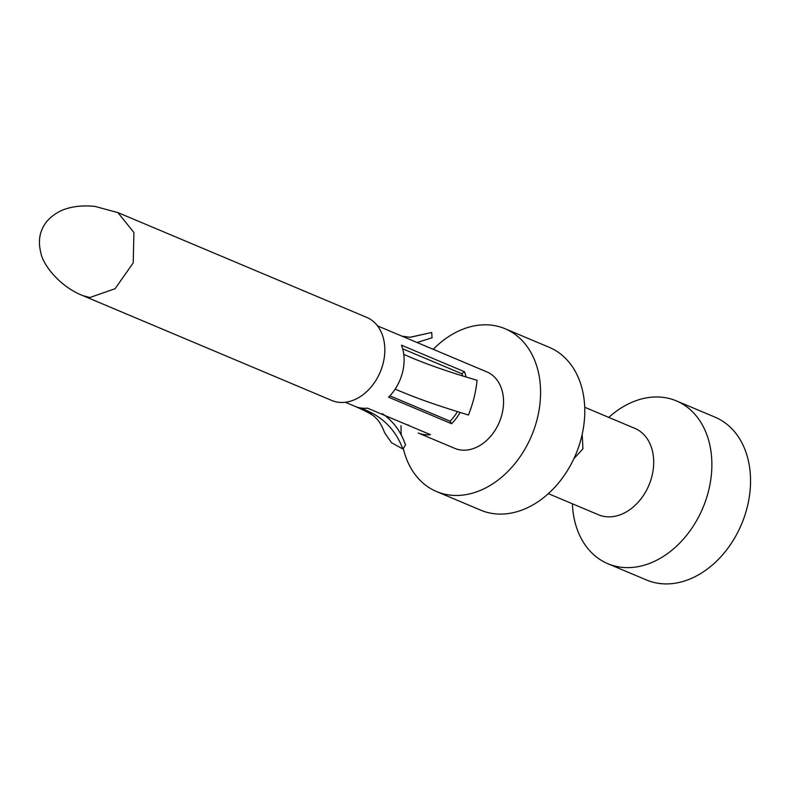 <?xml version="1.0" encoding="UTF-8"?>
<svg xmlns="http://www.w3.org/2000/svg" width="790" height="790" viewBox="0 0 790 790"><rect width="100%" height="100%" fill="white"/><g stroke="black" fill="none" stroke-linecap="round" stroke-linejoin="round"><path stroke-width="1.19" d="M582.181 434.352L582.951 448.819L573.856 458.694M584.719 407.265L634.874 428.387A46.867 34.997 112.8 0 1 650.644 480.616A46.867 34.997 112.8 0 1 605.535 516.65A46.867 34.997 -67.2 0 1 598.494 514.774L548.339 493.651M608.784 417.397A88.332 65.945 -67.2 0 1 663.126 397.36A88.332 65.945 112.8 0 1 676.388 400.885A88.332 65.945 112.8 0 1 706.112 499.31A88.332 65.945 112.8 0 1 621.088 567.22A88.332 65.945 -67.2 0 1 607.816 563.685A88.332 65.945 -67.2 0 1 572.394 503.783M505.096 328.729L549.297 347.353A88.332 65.945 112.8 0 1 579.021 445.777A88.332 65.945 112.8 0 1 493.997 513.688A88.332 65.945 -67.2 0 1 480.725 510.162L436.524 491.538A88.332 65.945 -67.2 0 0 449.787 495.063A88.332 65.945 112.8 0 0 534.81 427.163A88.332 65.945 112.8 0 0 505.096 328.729A88.332 65.945 112.8 0 0 491.824 325.204A88.332 65.945 -67.2 0 0 433.236 349.318M402.811 448.997L391.475 442.676L384.651 432.792C381.945 425.721 378.983 420.774 375.783 417.969C373.611 415.283 366.767 411.442 355.253 406.445A41.465 30.958 -67.2 0 0 359.203 407.709A41.465 30.958 -67.2 0 0 361.484 408.104A41.465 30.958 -67.2 0 0 367.459 408.134L430.451 434.668A41.465 30.958 112.8 0 1 424.477 434.638A41.465 30.958 112.8 0 1 418.246 432.979L454.714 448.345A41.465 30.958 -67.2 0 0 499.339 422.156A41.465 30.958 -67.2 0 0 486.907 371.922L377.492 325.845M401.043 425.741A88.332 65.945 -67.2 0 0 401.31 435.27M403.295 448.365A88.332 65.945 -67.2 0 0 436.524 491.538M83.098 295.727L83.128 295.737C59.783 286.731 42.67 264.69 40.725 252.257C38.661 243.725 39.095 236.121 42.018 229.436C44.783 222.691 49.958 217.092 57.532 212.629C64.158 208.481 77.588 204.422 95.284 206.486L118.115 212.678L366.738 317.402A45.07 33.644 112.8 0 1 381.896 367.617A45.07 33.644 112.8 0 1 338.525 402.268A45.07 33.644 -67.2 0 1 331.751 400.461L83.325 295.825M460.096 412.439A41.465 30.958 112.8 0 1 451.584 423.716L388.591 397.182A41.465 30.958 -67.2 0 0 395.188 389.065A41.465 30.958 -67.2 0 0 403.769 354.404A41.465 30.958 -67.2 0 0 401.458 345.181L464.451 371.715A41.465 30.958 112.8 0 1 466.08 377.028M417.09 342.524L432.061 337.745L431.686 332.481L410.079 337.261L401.962 336.145M431.646 332.481L410.365 337.281M468.46 415.007C435.468 404.934 417.081 398.456 395.148 389.124M468.48 414.967C473.151 403.127 476.005 391.573 477.051 380.306M403.749 354.335C422.62 362.867 447.061 371.507 477.061 380.257M462.624 375.971A37.851 28.262 -67.2 0 0 461.834 373.719L464.451 371.715M461.834 373.719L402.663 348.795M451.584 423.716L450.083 421.198A37.851 28.262 -67.2 0 0 457.45 411.62M450.083 421.198L389.885 395.839M607.816 563.685L646.496 579.979A88.332 65.945 -67.2 0 0 659.769 583.514A88.332 65.945 112.8 0 0 744.782 515.603A88.332 65.945 112.8 0 0 715.069 417.179L676.388 400.885M359.262 407.719C380.662 414.681 395.188 428.447 402.851 449.006L405.517 445.027C400.965 431.557 393.252 421.119 382.39 413.713M408.519 425.425A41.465 30.958 112.8 0 1 408.005 424.763M118.026 212.777L133.905 232.487L133.224 262.873L115.103 288.706L89.872 297.524L83.128 295.737M345.299 402.258L371.606 413.338"/></g></svg>
